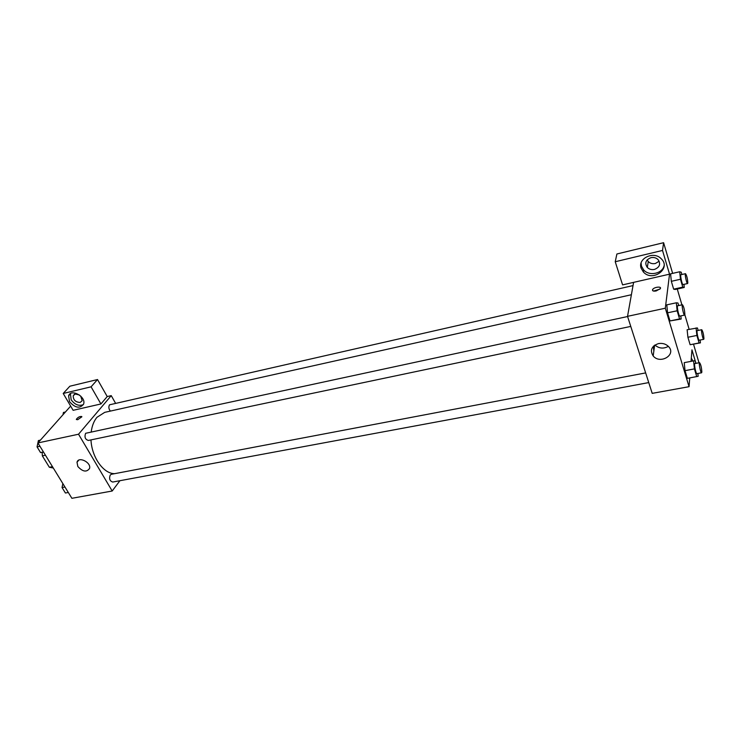 <?xml version="1.0" encoding="UTF-8"?>
<svg xmlns="http://www.w3.org/2000/svg" width="741" height="741" viewBox="0 0 741 741"><rect width="100%" height="100%" fill="white"/><g stroke="black" fill="none" stroke-linecap="round" stroke-linejoin="round"><path stroke-width="1.11" d="M52.454 466.635L49.351 467.256L42.348 455.872L42.191 452.334M49.351 467.256L53.315 468.034M45.46 455.233L42.348 455.872M119.922 480.705L112.187 491.014L71.886 498.304L37.911 442.942L70.654 406.105M77.638 419.739L76.342 419.286C78.481 416.85 80.315 416.025 81.834 416.84L77.638 419.739M100.915 403.965L73.127 410.31L63.217 393.471L91.078 386.821L100.915 403.965L107.223 396.555L111.233 395.629L115.448 403.076M112.187 491.014L78.537 434.217L37.911 442.942M78.537 434.217L111.233 395.629M81.797 416.544C79.824 416.247 78.009 417.164 76.351 419.286L76.388 419.582M69.497 401.613L68.617 395.796C71.034 388.182 86.53 396.889 83.557 404.188C79.759 408.856 75.073 407.995 69.497 401.613M70.423 393.619L71.145 399.779C74.86 404.743 78.944 406.355 83.4 404.595M80.695 396.055L82.177 400.724L80.148 402.456C75.499 402.187 73.192 399.936 73.239 395.694L75.23 394.008L79.482 395.027M91.078 386.821L97.525 379.531L107.223 396.555M63.217 393.471L69.849 386.218L97.525 379.531M77.833 466.497L77.008 462.273C78.398 456.002 91.449 462.43 89.55 468.46C86.595 472.452 82.686 471.804 77.833 466.497M645.652 372.908L111.345 474.296L110.214 475.046C108.946 478.76 109.788 481.094 112.743 482.039L648.745 382.588M633.027 285.591L109.548 404.799C108.408 406.874 108.686 408.967 110.39 411.098M627.599 316.527L85.632 433.29C84.279 437.107 85.196 439.496 88.374 440.45L630.767 326.42M631.397 294.733L104.713 412.357L96.96 417.303C93.977 420.897 92.079 425.677 91.245 431.642M90.976 439.904C91.736 457.354 103.61 473.916 114.688 473.666M653.849 350.993L653.34 346.325M653.738 345.936L654.294 347.649M689.741 377.919L689.056 386.691L652.2 393.36L627.534 316.333L633.601 282.367L622.588 284.887L615.234 261.74L662.51 250.449L669.54 274.17L633.601 282.367M647.143 259.906L648.264 261.554C650.172 263.407 652.543 264.055 655.35 263.509L659.194 261.221M615.234 261.74L616.892 253.987L663.603 242.696L672.643 273.373M698.995 362.784L693.53 344.232M689.139 329.337L684.832 314.73M681.924 304.866L677.255 289.018M654.47 269.428C651.635 269.974 649.246 269.316 647.31 267.455C644.494 263.111 645.698 259.85 650.922 257.683C653.692 257.127 656.063 257.748 658.008 259.545C660.953 263.944 659.777 267.242 654.47 269.428M641.095 263.083L641.474 266.204L643.679 269.956C649.236 276.458 662.482 273.716 664.121 265.611M641.132 268.186C637.482 258.433 653.747 250.653 661.222 258.757C671.744 268.52 652.432 282.497 643.345 271.947L641.132 268.186M691.307 358.135L692.918 360.997M695.956 363.359L691.955 349.854L691.057 361.349M662.51 250.449L663.603 242.696M683.943 284.359L684.267 287.462L675.208 289.472L673.652 289.166L671.327 281.321L670.586 273.837L679.692 271.762L681.22 272.197L681.887 274.503M680.84 315.888L681.164 319.038L670.003 320.936L667.558 312.822L666.798 304.847L676.338 302.791L677.959 303.004L678.71 305.551M697.865 373.473L698.17 376.298L687.361 378.364L685.027 370.657L684.221 362.645M700.115 340.054L700.421 342.87L690.121 344.722L687.907 337.257L687.12 329.745L697.438 327.948L698.161 330.43M689.056 386.691L665.316 308.219L669.54 274.17M658.508 343.583C662.528 342.944 665.881 343.935 668.558 346.566C676.663 354.754 660.203 364.665 653.192 355.976C649.709 350.252 651.487 346.121 658.508 343.583M665.316 308.219L627.534 316.333M654.905 345.028C658.999 348.557 663.491 349.002 668.373 346.362M656.193 290.944C653.358 291.398 652.154 290.944 652.58 289.583C653.84 287.054 661.972 286.045 660.324 288.638L656.193 290.944M659.935 289.12L653.571 291.074M696.735 376.632L694.428 368.888L693.585 360.867L695.039 360.645L695.845 363.377M699.569 362.673L694.873 363.562C693.789 363.507 695.91 374.103 696.892 373.659L701.588 372.788L701.847 372.019C701.56 367.508 700.801 364.387 699.569 362.673C698.513 362.608 700.634 373.223 701.588 372.788M693.585 360.867L684.221 362.655L685.027 370.657L687.361 378.364M694.428 368.888L685.027 370.657M681.164 319.038L679.562 318.936L677.135 310.785L676.338 302.791M682.461 304.746L677.682 305.774C676.542 305.746 678.802 316.592 679.83 316.101L684.619 315.101L684.879 314.443C684.61 309.84 683.804 306.607 682.461 304.746C681.35 304.718 683.619 315.583 684.619 315.101M679.562 318.936L670.003 320.936L667.558 312.822L666.798 304.847M677.135 310.785L667.558 312.822M700.421 342.87L699.078 342.953L696.883 335.451L696.068 327.92M701.755 329.708L697.262 330.616C696.281 330.56 698.346 340.656 699.235 340.23L703.718 339.332L703.941 338.674C703.654 334.395 702.922 331.403 701.755 329.708C700.791 329.652 702.857 339.758 703.718 339.332M699.078 342.953L690.121 344.722L687.907 337.257L687.12 329.745M696.883 335.451L687.907 337.257M684.267 287.462L682.776 287.137L680.47 279.255L679.692 271.762M685.508 273.679L680.942 274.716C679.914 274.698 682.109 285.026 683.035 284.563L687.602 283.544L687.824 282.979C687.546 278.607 686.777 275.513 685.508 273.679C684.499 273.651 686.703 284.007 687.602 283.544M682.776 287.137L673.652 289.166L671.327 281.321L670.586 273.846M680.47 279.255L671.327 281.321M68.311 492.478L65.421 493.015L62.059 487.55L62.846 483.567M64.958 487.004L62.059 487.55M43.562 452.14L40.542 452.566L37.05 446.888L38.393 440.562L40.412 440.126M43.45 451.954L40.542 452.566M39.958 446.277L37.05 446.888M62.976 414.747L63.439 412.459L65.403 412.005M68.617 395.796L70.275 393.962M74.517 394.268L73.239 395.694M77.008 462.273L78.731 460.17M648.264 261.554L647.31 267.455M643.345 271.947L643.679 269.956M653.192 355.976L654.618 345.223M652.58 289.583L652.978 290.88"/></g></svg>
